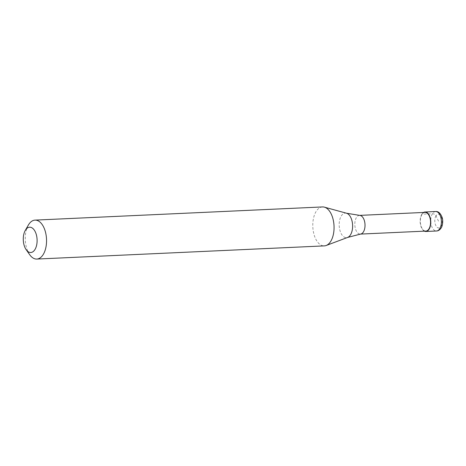 <?xml version="1.0" encoding="UTF-8"?>
<svg xmlns="http://www.w3.org/2000/svg" width="466" height="466" viewBox="0 0 466 466"><rect width="100%" height="100%" fill="white"/><g stroke="black" fill="none" stroke-linecap="round" stroke-linejoin="round"><path stroke-width="0.35" stroke-dasharray="2.33 1.75" d="M438.518 221.14L435.99 215.863A2.924 1.934 32.4 0 0 432.454 213.719L421.841 214.203A9.745 5.307 -92.6 0 0 420.326 223.802A9.745 5.307 -92.6 0 0 424.392 231.153M421.841 214.203A9.745 5.307 87.4 0 1 423.536 212.455M425.021 212.391A9.355 5.097 87.4 0 0 421.986 214.506A9.355 5.097 -92.6 0 0 420.775 224.996A9.355 5.097 -92.6 0 0 425.877 231.084M359.63 215.385L359.484 215.391A9.355 5.097 87.4 0 0 356.449 217.505A9.355 5.097 -92.6 0 0 355.238 227.996A9.355 5.097 -92.6 0 0 360.34 234.089A9.355 5.097 -92.6 0 0 360.632 234.06M322.53 206.939A19.496 10.619 87.4 0 0 316.204 211.343A19.496 10.619 -92.6 0 0 313.682 233.198A19.496 10.619 -92.6 0 0 324.319 245.885M28.344 225.095A19.496 10.619 -92.6 0 0 29.702 254.71M359.484 215.391A9.355 5.097 87.4 0 1 359.775 215.397M435.99 215.863A6.821 3.716 -92.6 0 0 435.78 225.462A6.821 3.716 -92.6 0 0 441.046 226.412A6.821 3.716 87.4 0 0 441.255 216.818A6.821 3.716 87.4 0 0 435.99 215.863M435.623 211.512A9.745 5.307 87.4 0 0 432.454 213.719A9.745 5.307 -92.6 0 0 431.196 224.641A9.745 5.307 -92.6 0 0 436.514 230.99M346.506 213.224A12.308 6.705 87.4 0 0 341.339 215.869A12.308 6.705 -92.6 0 0 340.005 230.658A12.308 6.705 -92.6 0 0 347.619 237.439"/><path stroke-width="0.7" d="M424.392 231.153A9.745 5.307 -92.6 0 0 425.895 231.474A9.745 5.307 -92.6 0 0 429.058 229.272A9.745 5.307 87.4 0 0 430.322 218.344A9.745 5.307 87.4 0 0 425.004 212.001A9.745 5.307 87.4 0 0 423.536 212.455M360.492 234.083L425.877 231.084A9.355 5.097 -92.6 0 0 428.918 228.969A9.355 5.097 87.4 0 0 430.124 218.484A9.355 5.097 87.4 0 0 425.021 212.391L359.63 215.385M347.619 237.439L360.632 234.06A9.355 5.097 -92.6 0 0 363.381 231.975A9.355 5.097 87.4 0 0 364.645 221.734A9.355 5.097 87.4 0 0 359.775 215.397L346.506 213.224A12.308 6.705 87.4 0 1 352.261 222.125A12.308 6.705 87.4 0 1 350.455 234.899A12.308 6.705 -92.6 0 1 347.619 237.439L326.148 245.506A19.496 10.619 -92.6 0 0 330.644 241.481A19.496 10.619 87.4 0 0 333.505 221.251A19.496 10.619 87.4 0 0 324.388 207.149A19.496 10.619 87.4 0 0 322.53 206.939L35.02 220.115A19.496 10.619 87.4 0 1 45.651 232.802A19.496 10.619 87.4 0 1 43.128 254.657A19.496 10.619 -92.6 0 1 36.802 259.061A19.496 10.619 -92.6 0 1 29.702 254.71L26.16 249.683A12.669 6.903 -92.6 0 0 34.886 249.642A12.669 6.903 87.4 0 0 35.276 231.823A12.669 6.903 87.4 0 0 25.502 230.053A12.669 6.903 -92.6 0 0 25.275 230.425A12.669 6.903 -92.6 0 0 26.16 249.683M36.802 259.061L324.319 245.885A19.496 10.619 -92.6 0 0 326.148 245.506M35.02 220.115A19.496 10.619 87.4 0 0 28.694 224.519A19.496 10.619 -92.6 0 0 28.344 225.095L25.275 230.425M435.623 211.512C438.238 211.226 440.37 213.102 442.024 217.139C443.661 221.67 441.914 227.472 441.063 228.09C439.753 229.983 438.238 230.95 436.514 230.99A9.745 5.307 -92.6 0 0 439.677 228.789A9.745 5.307 87.4 0 0 440.935 217.861A9.745 5.307 87.4 0 0 435.623 211.512L425.004 212.001M436.514 230.99L425.895 231.474M346.506 213.224L324.388 207.149"/></g></svg>
